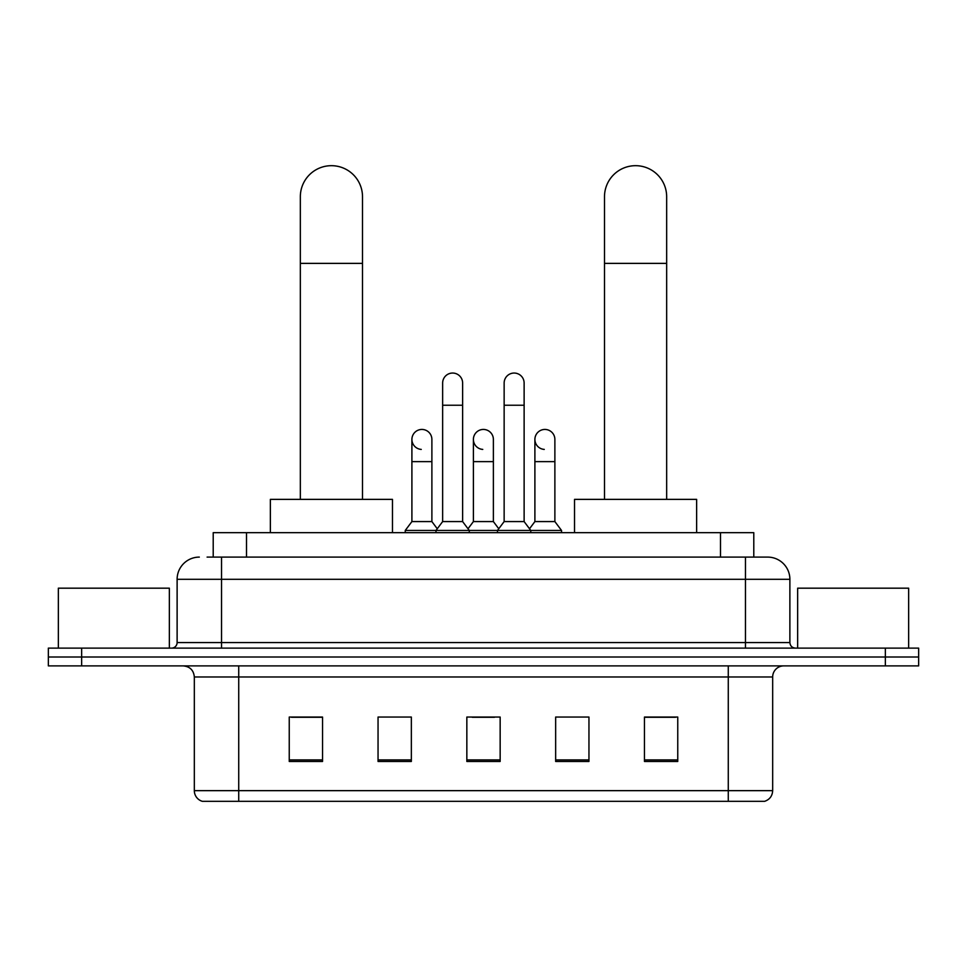 <?xml version="1.0" encoding="UTF-8"?>
<svg xmlns="http://www.w3.org/2000/svg" width="967" height="967" viewBox="0 0 967 967"><rect width="100%" height="100%" fill="white"/><g stroke="black" fill="none" stroke-linecap="round" stroke-linejoin="round"><path stroke-width="1.45" d="M213.211 557.101L213.211 532.672L753.789 532.672L753.789 557.101M207.603 557.101L759.905 557.101M207.095 557.101L221.528 557.101L221.528 579.306L177.118 579.306L177.118 642.572A5.548 5.548 0 0 1 171.57 648.12M199.323 557.101A22.205 22.205 0 0 0 177.118 579.306M767.677 557.101A22.205 22.205 0 0 1 789.882 579.306L745.472 579.306L745.472 557.101L767.339 557.101M789.882 579.306L789.882 642.572C790.208 645.944 792.058 647.793 795.43 648.12M81.651 648.12L48.35 648.12L48.35 657.004L81.651 657.004L48.35 657.004L48.35 665.888L81.651 665.888L81.651 657.004L885.349 657.004L81.651 657.004L81.651 648.12L885.349 648.12L885.349 657.004L918.65 657.004L885.349 657.004L885.349 665.888L81.651 665.888M885.349 665.888L918.65 665.888L918.65 648.12L885.349 648.12M772.669 790.655C772.367 795.974 769.708 799.528 764.679 801.317L728.272 801.317L728.272 790.655L772.669 790.655L772.669 676.985A11.096 11.096 0 0 1 783.778 665.888M728.272 801.317L202.321 801.317A11.096 11.096 0 0 1 194.331 790.655L194.331 676.985C193.666 670.24 189.967 666.541 183.222 665.888M677.758 761.464L677.758 717.055L644.457 717.055L644.457 761.464L677.758 761.464M588.951 761.464L588.951 717.055L555.65 717.055L555.65 761.464L588.951 761.464M322.543 761.464L322.543 717.055L289.242 717.055L289.242 761.464L322.543 761.464M411.35 761.464L411.35 717.055L378.049 717.055L378.049 761.464L411.35 761.464M500.157 761.464L500.157 717.055L466.843 717.055L466.843 761.464L500.157 761.464M194.331 790.655L238.728 790.655L238.728 801.317L223.715 801.317M708.303 801.317L258.697 801.317M644.457 717.284L675.546 717.284M291.454 717.284L322.543 717.284M472.283 717.284L494.488 717.284M169.346 648.12L169.346 588.178L58.346 588.178L58.346 648.12M300.338 499.371L300.338 196.772A31.077 31.077 0 0 1 331.415 165.683A31.077 31.077 0 0 1 362.504 196.772A31.077 31.077 0 0 0 331.415 165.683M362.504 499.371L362.504 196.772M392.469 532.672L392.469 499.371L270.361 499.371L270.361 532.672M604.496 499.371L604.496 196.772A31.077 31.077 0 0 1 635.585 165.683A31.077 31.077 0 0 1 666.662 196.772A31.077 31.077 0 0 0 635.585 165.683M666.662 499.371L666.662 196.772M696.639 532.672L696.639 499.371L574.531 499.371L574.531 532.672M442.644 405.246L462.625 405.246L462.625 521.576L442.644 521.576L442.644 383.041A9.996 9.996 0 0 1 453.269 373.069A9.996 9.996 0 0 1 462.625 383.041A9.996 9.996 0 0 0 453.269 373.069M442.644 521.576L435.984 530.46L435.984 532.672M462.625 521.576L469.285 530.46L405.246 530.46L405.246 532.672M504.145 521.576L504.145 405.246L524.126 405.246L524.126 521.576L504.145 521.576L497.485 530.46L469.285 530.46L469.285 532.672M504.145 405.246L504.145 383.041A9.996 9.996 0 0 1 514.77 373.069A9.996 9.996 0 0 1 524.126 383.041A9.996 9.996 0 0 0 514.77 373.069M524.126 521.576L530.786 530.46L497.485 530.46L497.485 532.672M554.877 521.576L554.877 461.634L534.896 461.634L534.896 521.576L554.877 521.576L561.537 530.46L530.786 530.46L530.786 532.672M421.261 449.401A9.996 9.996 0 0 1 411.906 439.429A9.996 9.996 0 0 1 422.519 429.457A9.996 9.996 0 0 1 431.886 439.429L431.886 461.634L411.906 461.634L411.906 439.429M431.886 461.634L431.886 521.576L411.906 521.576L411.906 461.634M411.906 521.576L405.246 530.46M431.886 521.576L437.265 528.756M482.763 449.401A9.996 9.996 0 0 1 473.395 439.429A9.996 9.996 0 0 1 484.02 429.457A9.996 9.996 0 0 1 493.375 439.429L493.375 461.634L473.395 461.634L473.395 439.429M493.375 461.634L493.375 521.576L473.395 521.576L473.395 461.634M473.395 521.576L468.016 528.756M493.375 521.576L498.767 528.756M544.264 449.401A9.996 9.996 0 0 1 534.896 439.429A9.996 9.996 0 0 1 545.509 429.457A9.996 9.996 0 0 1 554.877 439.429L554.877 461.634M534.896 521.576L529.517 528.756M561.537 530.46L561.537 532.672M908.654 648.12L908.654 588.178L797.654 588.178L797.654 648.12M246.512 557.101L246.512 532.672M720.488 557.101L720.488 532.672M221.528 648.12L221.528 642.572L789.882 642.572M177.118 642.572L221.528 642.572L221.528 579.306L745.472 579.306L745.472 648.12M728.272 665.888L728.272 676.985L194.331 676.985M772.669 676.985L728.272 676.985L728.272 790.655L238.728 790.655L238.728 665.888M500.157 759.917L466.843 759.917M411.35 759.917L378.049 759.917M322.543 759.917L289.242 759.917M588.951 759.917L555.65 759.917M677.758 759.917L644.457 759.917M300.338 263.375L362.504 263.375M604.496 263.375L666.662 263.375M462.625 405.246L462.625 383.041M524.126 405.246L524.126 383.041M534.896 461.634L534.896 439.429"/></g></svg>
